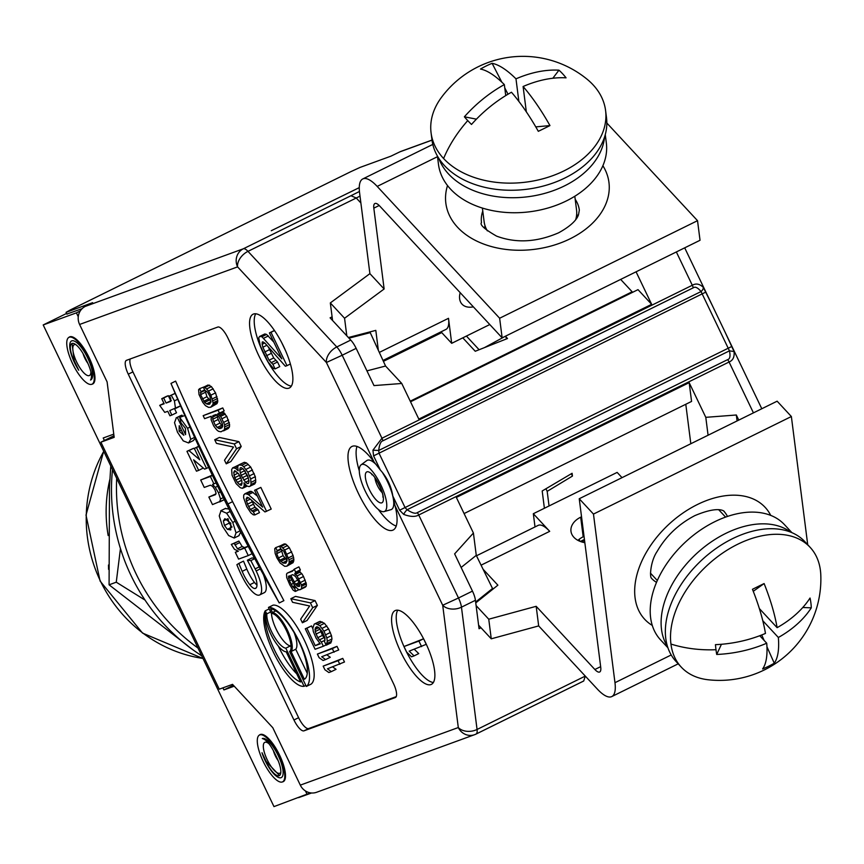 <?xml version="1.0" encoding="UTF-8"?>
<svg xmlns="http://www.w3.org/2000/svg" width="864" height="864" viewBox="0 0 864 864"><rect width="100%" height="100%" fill="white"/><g stroke="black" fill="none" stroke-linecap="round" stroke-linejoin="round"><path stroke-width="1.3" d="M213.084 402.862L213.019 404.287L217.674 401.998L216.983 403.661L210.708 407.257L208.516 407.354L205.448 405.637L202.77 402.376L199.022 394.546L198.59 389.75L199.573 388.681L201.01 391.694L200.578 394.686L204.649 402.397L206.464 403.855L208.948 404.363L210.913 402.235L209.909 396.23L207.565 392.137L204.822 390.301L203.386 387.299L204.941 387.439L208.548 391.068L210.892 395.172L213.084 402.862L217.739 400.561L217.674 401.998M213.019 404.287L210.708 407.257M212.328 405.961L216.983 403.661M130.226 358.97A13.705 4.396 -116.2 0 0 132.926 371.887L298.609 717.692A13.705 4.396 -116.2 0 0 308.675 728.536L396.241 696.622M227.945 503.96A792.666 254.135 -116.2 0 1 170.964 383.422L175.619 381.121A792.666 254.135 -116.2 0 0 232.6 501.66A1880.928 603.05 -116.2 0 0 283.889 600.653L279.234 602.942A1880.928 603.05 -116.2 0 1 227.945 503.96L232.6 501.66M273.121 605.124A43.988 14.105 63.8 0 1 304.322 640.17A43.988 14.105 63.8 0 1 310.986 684.169L306.331 686.459L289.613 651.575A21.265 6.815 -116.2 0 0 286.319 630.353A21.265 6.815 -116.2 0 0 271.328 613.397L268.466 607.424L273.121 605.124M271.469 613.386A20.963 6.718 -116.2 0 0 278.64 633.841A20.963 6.718 -116.2 0 0 290.466 645.883L291.092 647.19M263.39 574.582A23.35 7.484 63.8 0 1 264.308 592.661L259.654 594.95A23.35 7.484 -116.2 0 1 243.907 579.83A43.654 13.997 -116.2 0 1 236.876 564.689L238.853 563.414L242.168 571.374A20.606 6.61 -116.2 0 0 249.836 584.744A12.852 4.126 -116.2 0 0 254.837 588.535A15.952 5.108 -116.2 0 0 255.625 588.362A15.952 5.108 -116.2 0 0 253.876 573.329A61.96 19.861 -116.2 0 0 247.363 560.228L252.018 557.939L254.502 558.198M238.853 563.414L243.508 561.125L246.823 569.074A20.606 6.61 -116.2 0 0 254.491 582.444A12.852 4.126 -116.2 0 0 256.975 585.058M231.282 544.417L234.209 543.359L237.503 548.791L239.814 549.871L244.674 548.089L248.26 555.574L238.594 559.105L235.332 552.312L238.345 551.21L234.436 549.277L231.282 544.417L238.874 541.058L242.158 546.491L244.469 547.571L248.141 546.232M225.223 508.561L228.949 508.993M240.732 532.084L238.82 535.734M224.402 499.64L212.479 504.598L208.861 497.059L215.428 494.672L216.022 493.106L214.952 489.802L212.576 486.324L210.406 485.19L204.25 487.436L200.686 479.995L212.317 475.157M208.861 497.059L216.011 493.862M224.294 499.684L219.866 501.865M186.948 451.321L188.935 450.587L199.768 459.788L194.314 448.394L196.517 447.584L206.496 468.407L204.574 469.109L193.601 459.778L198.677 470.383L196.463 471.193L186.948 451.321L193.601 448.297L194.724 449.258M203.31 468.029L198.677 470.383M180.522 415.746L182.002 415.141L182.455 416.092M195.124 438.448L193.201 440.672M180.749 415.606L176.094 417.906L177.347 417.431L185.587 434.646L185.447 428.371L181.073 422.971L179.712 417.442L184.81 415.498M180.576 405.842L169.711 410.584L171.86 415.087L169.927 415.789L167.767 411.296L164.765 412.387L159.71 405.378L164.16 403.758L161.741 398.704L166.396 396.403L168.329 395.701L170.748 400.756L171.32 400.55M174.604 408.802L176.515 412.787L171.86 415.087M180.144 406.177L175.64 408.391M161.741 398.704L163.674 398.002L166.093 403.056L170.705 401.371L170.716 398.315L169.42 396.025L175.176 393.325M323.168 666.122L342.76 658.39L344.488 661.997L327.434 668.812L331.387 671.609L328.849 672.538L324.896 669.74L323.168 666.122L338.105 660.679L339.833 664.297M332.651 666.911L336.053 669.319L331.387 671.609M317.39 654.08L336.992 646.348L338.72 649.955L321.667 656.77L325.62 659.567L323.082 660.496L319.129 657.698L317.39 654.08L332.327 648.637L334.066 652.255M326.884 654.869L330.275 657.277L325.62 659.567M319.723 628.225L322.412 635.396L325.048 638.831M323.352 646.25L315.09 649.264L305.284 628.798L306.871 628.214L315.23 645.678L320.317 643.82L316.159 638.269L313.308 631.53L312.822 628.171L314.237 624.121L318.892 621.821L320.166 621.356L324.464 623.322L328.622 628.884L331.474 635.623L331.97 638.982L330.869 642.913L326.214 645.214L324.475 641.596L324.94 637.891L322.38 631.757L317.876 627.037L316.634 626.778L315.328 627.966L315.187 631.552L317.747 637.686L321.332 642.038L323.352 646.25L326.063 644.911M315.23 645.678L319.853 643.313M305.284 628.798L311.526 625.925L312.908 628.819M290.855 598.698L295.51 596.398L315.068 600.588L317.369 605.405L307.055 620.482L302.389 622.771L300.661 619.164L309.658 605.988L292.583 602.305L290.855 598.698L310.414 602.878L312.714 607.694L317.369 605.405M294.257 569.171L298.912 566.87L300.348 569.884L299.344 571.666L301.763 573.61L303.523 576.504L306.353 583.956L306.266 586.116L305.284 587.174L299.668 589.82L297.821 589.086L294.818 585.932L289.602 575.813L288.641 576.158L289.397 580.835L292.594 586.742L294.419 588.2L295.855 591.214L295.218 591.44L293.09 590.101L289.85 584.917L286.708 577.573L286.535 574.096L287.204 573.145L292.291 571.298L294.257 569.171L295.693 572.173L300.348 569.884M287.204 573.145L293.393 570.294M279.536 546.242L284.191 543.942L285.757 544.082L289.364 547.722L293.112 555.552L293.89 559.505L293.134 562.615L286.859 566.201L284.666 566.298L280.109 563.004L276.869 557.82L275.173 553.489L274.741 548.694L275.724 547.636L277.171 550.638L276.728 553.63L278.435 557.96L280.8 561.341L283.543 563.166L286.06 562.961L287.15 559.019L283.727 551.081L280.984 549.256L279.536 546.242L281.102 546.383L284.71 550.012L289.008 559.764L289.17 563.242L286.859 566.201M276.502 551.588L281.156 549.299L283.09 555.66L287.096 560.369M275.724 547.636L280.573 545.735M254.588 490.277L260.831 487.393L271.22 509.069L264.978 511.942L248.951 497.988L247.104 497.243L246.089 499.025L247.45 504.187L250.355 509.49L253.39 511.931L254.837 514.933L253.271 514.793L250.852 512.849L246.726 506.574L243.637 497.804L243.756 494.932L245.376 493.636L248.465 494.629L262.667 507.136L254.588 490.277L256.176 489.694L266.566 511.369M244.739 493.862L250.031 491.335L251.586 491.476L257.364 496.076M251.489 500.202L255.01 507.2L258.044 509.63L259.492 512.644L254.837 514.933M244.188 484.164L244.102 486.313L242.46 488.333L240.289 487.706L236.077 483.581L232.038 475.157L231.638 469.638L232.654 467.856L235.451 468.256L238.162 470.794L237.708 466.722L238.712 464.94L244.328 462.294L246.488 462.92L250.711 467.046L255.323 476.68L255.722 482.188L254.707 483.97L249.102 486.616L246.931 485.989L243.94 482.836L244.188 484.164L244.782 483.872M232.654 467.856L238.507 465.318M214.704 439.744L219.359 437.454L238.907 441.644L241.218 446.461L230.893 461.538L226.238 463.828L224.51 460.22L233.496 447.044L216.432 443.362L214.704 439.744L234.252 443.934L236.563 448.751L241.218 446.461M203.159 415.66L222.761 407.927L224.197 410.94L217.631 413.921L220.666 416.362L224.705 424.786L224.5 429.808L220.979 431.806L218.495 431.298L216.67 429.84L213.7 425.974L211.129 419.828L211.28 416.243L204.606 418.673L203.159 415.66L218.095 410.216L219.542 413.23M222.566 411.739L226.8 416.351L229.586 424.526L229.5 426.686L228.172 428.576L223.517 430.877M203.386 387.299L208.04 384.998L211.421 386.597L215.546 392.872L217.739 400.561M200.351 392.645L205.006 390.355L206.939 396.716L210.946 401.414M199.573 388.681L204.412 386.791M395.302 697.55L304.02 730.825A13.705 4.396 63.8 0 1 293.954 719.993L128.272 374.188A13.705 4.396 63.8 0 1 126.36 360.385A13.705 4.396 63.8 0 1 126.5 360.32L217.782 327.056A13.705 4.396 63.8 0 1 227.848 337.889L393.53 683.694A13.705 4.396 63.8 0 1 395.442 697.496A13.705 4.396 63.8 0 1 395.302 697.55L395.572 697.421M300.305 785.128L458.298 727.542A13.705 12.971 70 0 0 474.628 734.681L316.634 792.266A13.705 12.971 -110 0 1 300.305 785.128L272.786 727.704L232.524 684.353L219.24 689.191L100.904 442.184L114.178 437.346L107.104 381.899L79.596 324.464A13.705 12.971 -110 0 1 85.32 306.385L92.664 302.724M352.393 446.267A46.591 14.936 63.8 0 1 374.047 461.948L380.376 470.059C387.094 477.565 391.241 486.216 392.818 496.022L395.053 505.796A46.591 14.936 63.8 0 1 393.12 530.042A46.591 14.936 63.8 0 1 392.634 530.248A46.591 14.936 63.8 0 1 358.765 494.132A46.591 14.936 63.8 0 1 351.918 446.472A46.591 14.936 63.8 0 1 352.393 446.267M395.485 610.448A41.105 13.176 -116.2 0 0 395.053 610.632A41.105 13.176 -116.2 0 0 401.101 652.687A41.105 13.176 -116.2 0 0 430.985 684.547A41.105 13.176 -116.2 0 0 431.406 684.364A41.105 13.176 -116.2 0 0 425.369 642.319A41.105 13.176 -116.2 0 0 395.485 610.448M253.465 314.042A41.105 13.176 -116.2 0 0 253.044 314.226A41.105 13.176 -116.2 0 0 259.081 356.281A41.105 13.176 -116.2 0 0 288.976 388.152A41.105 13.176 -116.2 0 0 289.397 387.968A41.105 13.176 -116.2 0 0 283.36 345.913A41.105 13.176 -116.2 0 0 253.465 314.042M481 627.772L479.056 628.722L475.427 600.286L461.462 607.176A13.705 9.493 -7.3 0 1 442.703 605.254L458.298 727.542A13.705 9.493 -7.3 0 0 477.058 729.464L585.284 676.091L583.686 681.016L475.999 734.098A13.705 13.705 0 0 1 474.628 734.681L474.628 734.681A13.705 12.971 70 0 0 475.859 734.152A13.705 4.396 -116.2 0 0 475.999 734.098A13.705 4.396 -116.2 0 0 477.058 729.464L461.462 607.176A13.705 4.396 -116.2 0 0 458.492 597.996L442.703 605.254L395.053 505.796M392.818 496.022L399.622 510.214L403.704 514.393C410.249 516.845 415.26 517.039 418.727 514.998L458.492 597.996L472.468 591.116L454.626 553.878L473.418 533.034L476.269 555.347L492.858 589.194M727.672 359.618A5.476 1.76 63.8 0 1 729.076 362.005C732.964 360.428 734.627 356.94 734.054 351.551L729.454 350.838L407.106 509.738C412.171 513.032 415.584 513.994 417.323 512.611L727.672 359.618C729.972 358.992 730.566 356.065 729.454 350.838L701.05 291.557C697.777 287.626 695.174 286.373 693.263 287.809L382.914 440.802C380.776 441.353 379.372 444.571 378.702 450.468L379.08 453.298L405.108 507.643L407.106 509.738A5.476 1.836 127.6 0 0 403.704 514.404M473.418 533.034L456.354 497.426L689.18 382.655L691.567 401.425L464.087 513.562M738.774 420.098L736.333 415.001L705.791 417.334L689.18 382.655M685.789 404.276L690.822 443.74M544.396 508.259L542.192 490.979L572.098 473.288L572.454 476.064L547.182 491.357L549.05 505.969M506.704 338.828L505.516 336.334L507.524 338.504L475.243 351.259L462.791 337.846M572.454 476.064L571.342 473.731M547.182 491.357L545.94 488.754M479.11 349.726L466.409 336.064M579.82 541.253L579.161 539.309M580.338 541.458L584.42 539.449M298.588 797.634L311.58 792.979M78.257 316.742L76.399 312.854L43.2 324.95L273.974 806.609L310.5 792.86M737.089 420.93L736.333 415.001M708.08 435.229L705.791 417.334M600.642 666.652L594.864 669.503L536.177 606.312L488.754 619.207L491.26 638.809L478.613 625.201M476.107 605.588L488.754 619.207M483.365 569.56L497.88 585.176L475.762 602.888M476.485 555.779L538.164 525.377A32.886 10.541 63.8 0 1 549.698 531.338L533.326 513.713L535.01 526.921M622.026 477.652L617.144 472.403L533.326 513.713M581.526 516.769L580.684 517.19A20.552 14.234 -7.3 0 0 570.974 531.284A20.552 14.234 -7.3 0 0 584.831 542.668M536.177 606.312L538.672 625.914L597.37 689.105A41.105 13.176 63.8 0 0 611.798 696.568A41.105 13.176 63.8 0 0 614.974 682.69L593.471 514.08L579.236 498.744L600.739 667.364A13.705 4.396 -116.2 0 1 599.681 671.987A13.705 4.396 -116.2 0 1 594.864 669.503M807.721 544.741L791.37 416.524L777.136 401.188L579.236 498.744M791.37 416.524L593.471 514.08M538.672 625.914L491.26 638.809M584.032 536.371L583.178 536.792A20.552 14.234 -7.3 0 0 577.93 540.356M725.555 333.126L712.228 305.316M734.054 351.551L725.123 332.219M712.681 306.245L703.285 287.334A5.476 3.143 -33.8 0 1 701.05 291.557L378.702 450.468L372.935 450.176L373.583 455.868L380.376 470.059M374.047 461.948L326.398 362.491L342.187 355.244L381.953 438.242L372.935 450.176M396.209 526.057A46.591 14.936 63.8 0 1 378.302 509.404M359.262 470.794A46.591 14.936 63.8 0 1 356.972 446.44M375.743 464.173A27.4 8.791 63.8 0 0 367.492 460.199A27.4 8.791 -116.2 0 0 366.768 460.598L361.066 464.864A26.093 8.37 -116.2 0 0 365.526 491.702A26.093 8.37 -116.2 0 0 384.091 511.596A26.093 8.37 -116.2 0 0 384.296 511.531A26.093 8.37 63.8 0 0 380.927 485.125A26.093 8.37 63.8 0 0 361.757 464.486A26.093 8.37 -116.2 0 0 361.066 464.864M390.744 509.717A27.4 8.791 -116.2 0 0 390.96 509.663A27.4 8.791 -116.2 0 0 391.165 509.598A27.4 8.791 63.8 0 0 382.882 473.299M366.941 370.872L385.56 366.034L401.76 383.476L373.993 385.592L356.152 348.354L342.187 355.244A13.705 4.396 -116.2 0 0 336.787 346.961L247.979 251.348A13.705 4.396 -116.2 0 0 243.313 248.8A13.705 12.971 70 0 0 237.589 266.879A13.705 8.856 -42.9 0 1 247.979 251.348L356.26 197.996L350.968 195.728L243.313 248.8L85.32 306.385M79.596 324.464L237.589 266.879L326.398 362.491A13.705 8.856 -42.9 0 1 336.787 346.961L350.752 340.07L330.102 317.833L332.1 316.85M432.011 140.141L399.816 151.88L390.841 156.2L360.137 167.389L350.654 171.742L70.578 309.809L66.074 312.347L92.632 302.67M359.262 187.65L271.253 230.731L359.262 187.628M360.007 196.128L356.26 197.996L360.882 202.975M401.76 383.476L418.824 419.094L651.65 304.322L636.066 271.804M703.285 287.334C699.602 283.835 695.941 283.154 692.302 285.26L676.35 251.953M399.816 151.88A13.705 12.971 -110 0 1 401.036 151.351L432 140.076M82.08 308.686L66.895 314.042M76.399 312.854L80.255 310.954M43.2 324.95L66.593 313.427M234.22 686.178L223.916 689.936L222.923 687.852M307.163 794.513L305.467 790.97M100.904 442.184L104.393 440.467L103.205 437.994L113.767 434.149M92.081 384.199A26.233 8.413 -116.2 0 0 92.286 384.145A26.233 8.413 -116.2 0 0 92.491 384.08A26.233 8.413 -116.2 0 0 89.1 357.545A26.233 8.413 -116.2 0 0 69.833 336.798A26.233 8.413 -116.2 0 0 69.131 337.176A26.233 8.413 -116.2 0 0 68.85 337.424M282.614 781.877A26.233 8.413 -116.2 0 0 282.82 781.823A26.233 8.413 -116.2 0 0 283.025 781.758A26.233 8.413 -116.2 0 0 279.634 755.222A26.233 8.413 -116.2 0 0 260.366 734.476A26.233 8.413 -116.2 0 0 259.664 734.854A26.233 8.413 -116.2 0 0 259.384 735.091M223.916 689.936L233.377 685.271M113.972 435.748L104.393 440.467M66.971 314.194L66.074 312.347M69.239 337.241A26.093 8.37 -116.2 0 0 68.537 337.619A26.093 8.37 -116.2 0 0 72.997 364.468A26.093 8.37 -116.2 0 0 91.573 384.35A26.093 8.37 -116.2 0 0 91.778 384.286A26.093 8.37 63.8 0 0 88.409 357.88A26.093 8.37 63.8 0 0 69.239 337.241M90.536 380.02A21.719 6.966 -116.2 0 0 87.739 358.052A21.719 6.966 -116.2 0 0 71.777 340.859A21.719 6.966 -116.2 0 0 78.743 370.246A17.809 5.713 63.8 0 1 76.712 366.412L74.347 361.476A17.809 5.713 63.8 0 1 71.863 343.537A17.809 5.713 63.8 0 1 85.136 357.545L87.502 362.48C91.411 371.174 92.426 377.017 90.536 380.02M74.347 361.476L72.025 343.462M74.509 361.39L78.743 370.246M259.772 734.918A26.093 8.37 -116.2 0 0 259.07 735.296A26.093 8.37 -116.2 0 0 263.531 762.134A26.093 8.37 -116.2 0 0 282.107 782.028A26.093 8.37 -116.2 0 0 282.312 781.963A26.093 8.37 63.8 0 0 278.942 755.557A26.093 8.37 63.8 0 0 259.772 734.918M281.07 777.697A21.719 6.966 -116.2 0 0 278.273 755.708A21.719 6.966 -116.2 0 0 262.31 738.536C266.08 739.476 270.14 744.206 274.482 752.749L276.847 757.685A17.809 5.713 63.8 0 1 279.331 775.634A17.809 5.713 63.8 0 1 266.058 761.616L263.693 756.68A17.809 5.713 63.8 0 1 261.986 752.728A21.719 6.966 -116.2 0 0 281.07 777.697M279.504 775.537L266.231 761.54L261.986 752.728M198.007 648.054A189.086 178.999 -110 0 1 116.694 478.332M201.679 655.733A189.086 178.999 -110 0 1 112.514 469.616M145.022 600.07L116.262 582.196L120.452 548.554M201.787 655.938L197.554 653.022M192.856 649.739L109.08 584.82L109.48 487.069L110.776 466.009M116.262 582.196L109.08 584.82M108.583 569.376L108.475 565.013M356.152 348.354A13.705 4.396 -116.2 0 0 350.752 340.07M369.652 331.992L370.246 332.64L348.98 338.159M385.56 366.034L370.246 332.64M505.408 336.226L484.477 347.609M620.654 279.407L632.146 291.784A13.705 4.396 -116.2 0 0 632.642 292.291M651.65 304.322L638.01 289.645L410.53 401.782M437.497 156.676L377.19 186.408A41.105 13.176 -116.2 0 0 362.772 178.945A41.105 13.176 -116.2 0 0 359.586 192.823L369.9 273.65L384.134 288.976L344.563 318.254L346.799 335.815M344.563 318.254L330.329 302.929L369.9 273.65M330.329 302.929L332.564 320.479M606.841 123.034L697.529 220.676L700.034 240.278L502.135 337.835L379.696 206.01A13.705 4.396 63.8 0 0 374.89 203.526A13.705 4.396 63.8 0 0 373.82 208.148L384.134 288.976M377.19 186.408L499.64 318.233L502.135 337.835M499.64 318.233L697.529 220.676M379.318 352.415L448.502 318.308L451.688 343.321L489.791 324.54M348.386 337.511L375.808 330.383L378.346 350.287M460.188 292.669A20.552 13.273 137.1 0 0 462.024 304.16A20.552 13.273 137.1 0 0 473.353 306.839M451.688 343.321L441.029 331.841M448.502 318.308A32.886 10.541 63.8 0 1 445.954 329.411A32.886 10.541 63.8 0 1 445.619 329.551M485.082 225.936A49.324 34.171 -7.3 0 0 484.348 228.064M576.688 214.261A49.324 34.171 172.7 0 1 577.919 216.13M475.654 602.014L492.75 588.319M475.427 600.286A13.705 4.396 -116.2 0 0 472.468 591.116M461.128 567.464L476.269 555.347M579.366 541.058A52.067 16.697 63.8 0 1 579.247 539.568M397.742 610.2A41.105 13.176 -116.2 0 0 406.069 651.035A41.105 13.176 -116.2 0 0 433.382 682.495M423.608 638.831L426.244 644.339L409.19 651.143L414.083 655.895L411.534 656.824L406.652 652.072L403.985 646.52L418.932 641.077L421.589 646.628M403.985 646.52L423.576 638.777L418.932 641.077M414.299 649.285L418.738 653.594L414.083 655.895M255.733 313.805A41.105 13.176 -116.2 0 0 264.06 354.629A41.105 13.176 -116.2 0 0 291.373 386.1M281.599 342.425L285.584 350.752M269.406 332.899L270.994 332.316L286.978 365.666L285.379 366.239L265.01 343.202L262.85 341.82L262.213 342.047L262.148 344.25L262.85 347.252L269.06 360.223L272.873 364.273L275.087 368.906L273.37 368.442L267.916 361.735L260.366 345.989L258.725 337.878L259.556 336.485L261.911 336.722L281.837 358.83L269.406 332.899L274.417 330.469M259.556 336.485L264.848 333.958L266.566 334.422L273.812 342.09M268.283 346.896L273.715 357.934L277.528 361.984L279.742 366.617L275.087 368.906M262.148 344.25L264.686 342.997M262.85 347.252L266.846 345.287M264.751 352.004L269.406 349.704M266.522 355.709L271.177 353.419M269.06 360.223L273.715 357.934M271.026 362.772L275.681 360.472M272.873 364.273L277.528 361.984M260.194 336.258L264.848 333.958M261.911 336.722L266.566 334.422M263.747 338.224L268.402 335.934M270.994 332.316L274.504 330.588M286.978 365.666L290.401 363.971M170.964 383.422A671.674 215.341 -116.2 0 0 279.234 602.942M306.331 686.459A43.988 14.105 -116.2 0 0 299.668 642.47A43.988 14.105 -116.2 0 0 268.466 607.424M272.452 612.511A21.924 7.031 -116.2 0 1 287.377 630.061A21.924 7.031 -116.2 0 1 291.092 651.542L304.376 679.255A37.292 11.956 -116.2 0 0 295.596 635.191A42.584 13.651 -116.2 0 0 270.67 608.785L272.452 612.511L275.767 610.88M291.092 651.542L295.747 649.242L307.282 673.304M294.16 632.696A21.924 7.031 63.8 0 1 295.747 649.242M269.168 608.893L265.194 610.848L266.846 613.84L270.637 611.971M266.846 613.84A20.963 6.718 -116.2 0 0 273.218 634.792A20.963 6.718 -116.2 0 0 285.811 648.173L304.074 686.297L305.834 685.433M265.194 610.848A42.995 13.781 -116.2 0 0 275.054 655.549A42.995 13.781 -116.2 0 0 304.074 686.297M265.432 611.982A41.321 13.252 -116.2 0 0 275.238 651.607A41.321 13.252 -116.2 0 0 300.64 681.977L286.178 651.802A22.496 7.214 -116.2 0 1 271.696 635.904A22.496 7.214 -116.2 0 1 266.047 613.084L265.432 611.982M285.811 648.173L290.466 645.883M278.327 646.088A41.321 13.252 -116.2 0 0 296.698 673.758M247.363 560.228L250.841 560.606L254.761 558.673M250.841 560.606L255.128 568.89L259.189 566.881M259.654 594.95A23.35 7.484 -116.2 0 0 256.165 570.942A31.979 10.249 -116.2 0 0 255.128 568.89M234.209 543.359L238.874 541.058M244.674 548.089L248.206 546.35M248.26 555.574L252.094 553.684M235.332 552.312L237.881 551.048M225.688 508.334L221.033 510.624L219.251 515.905L222.448 526.187L228.647 535.54L234.166 538.034L236.023 532.85L232.751 522.439L226.606 513.216L220.795 510.732L225.45 508.432M234.166 538.034L239.08 535.626M223.355 520.949L224.888 518.67L230.753 523.163L230.634 529.848L227.383 529.34L224.467 525.463L223.355 520.949L227.48 518.908M228.01 518.648L229.122 523.163L232.038 527.051M200.686 479.995L210.362 476.474L213.916 483.905L216.043 482.868M210.362 476.474L212.458 475.438M213.916 483.905L212.522 484.423L215.276 487.372L217.663 486.194M219.607 501.995L220.547 498.982L218.473 492.75L215.276 487.372M196.517 447.584L198.806 446.461M206.496 468.407L208.602 467.37M188.935 450.587L193.601 448.297M194.314 448.394L198.698 446.234M177.347 417.431L182.002 415.141M181.008 415.498L176.353 417.798L174.517 422.636L177.476 432.205L183.244 440.878L188.546 442.962L190.706 439.301L187.596 428.285L179.712 417.442M188.546 442.962L193.514 440.532M179.107 431.222L179.226 425.66L183.838 435.294L179.107 431.222L181.354 430.11M163.674 398.002L168.329 395.701M166.093 403.056L170.748 400.756M169.42 396.025L175.208 393.412M175.489 408.467L174.431 400.885L171.299 395.334M159.71 405.378L163.944 403.294M338.105 660.679L342.76 658.39M332.327 648.637L336.992 646.348M321.332 642.038L325.058 640.202M314.237 624.121L315.511 623.657L319.81 625.622L323.968 631.184L326.819 637.913L327.316 641.272L326.214 645.214M306.871 628.214L311.526 625.925M315.511 623.657L320.166 621.356M317.671 624.283L322.326 621.983M319.81 625.622L324.464 623.322M322.207 628.29L326.862 625.99M323.968 631.184L328.622 628.884M325.696 634.792L330.35 632.491M326.819 637.913L331.474 635.623M327.316 641.272L331.97 638.982M326.905 643.55L331.56 641.25M315.328 627.966L317.401 626.94M314.95 629.51L318.859 627.588M315.187 631.552L319.842 629.251M316.019 634.079L320.674 631.778M317.747 637.686L322.412 635.396M319.226 639.976L323.881 637.686M310.414 602.878L315.068 600.588M312.714 607.694L302.389 622.771M295.693 572.173L294.689 573.955L297.108 575.91L301.439 584.939L301.612 588.406L300.629 589.475M290.866 575.348L295.52 584.269L297.626 586.321L299.506 586.354L299.333 582.876L295.52 576.482L292.777 574.657L290.866 575.348M295.348 573.016L300.002 570.715M294.689 573.955L299.344 571.666M295.607 574.333L300.262 572.033M297.108 575.91L301.763 573.61M298.868 578.804L303.523 576.504M300.596 582.412L305.262 580.111M301.439 584.939L306.094 582.638M301.698 586.256L306.353 583.956M301.612 588.406L306.266 586.116M288.295 576.99L289.807 576.256M288.554 578.318L290.369 577.422M289.397 580.835L291.503 579.798M291.125 584.453L293.317 583.373M292.594 586.742L294.689 585.706M293.49 587.833L295.553 586.818M294.419 588.2L296.028 587.401M295.855 591.214L299.128 589.604M294.041 581.969L297.972 580.036M298.868 586.58L299.538 586.246M297.626 586.321L299.797 585.252M296.406 585.349L299.516 583.826M295.52 584.269L299.138 582.476M277.171 550.638L280.789 548.856M276.728 553.63L281.383 551.329M278.435 557.96L283.09 555.66M279.904 560.25L284.558 557.96M280.8 561.341L285.455 559.04M282.614 562.799L287.096 560.596M283.543 563.166L286.87 561.535M285.098 563.306L286.157 562.788M281.102 546.383L285.757 544.082M282.917 547.841L287.572 545.54M284.71 550.012L289.364 547.722M287.042 554.116L291.697 551.815M288.457 557.842L293.112 555.552M289.008 559.764L293.663 557.474M289.235 561.805L293.89 559.505M289.17 563.242L293.836 560.941M288.479 564.905L293.134 562.615M246.089 499.025L248.54 497.815M246.316 501.066L250.258 499.122M247.45 504.187L252.104 501.898M248.594 506.596L253.26 504.306M250.355 509.49L255.01 507.2M251.856 511.067L256.511 508.777M253.39 511.931L258.044 509.63M245.376 493.636L250.031 491.335M246.931 493.765L251.586 491.476M248.465 494.629L253.12 492.329M256.176 489.694L260.831 487.393M238.712 464.94L241.834 465.221L243.659 466.679L247.817 472.23L250.668 478.969L251.068 484.488L250.052 486.27M247.666 475.826L243.248 468.947L241.11 467.608L240.16 467.953L239.749 470.221L241.11 475.384L245.527 482.263L247.655 483.602L248.616 483.257L249.016 480.989L247.666 475.826M234.749 477.706L237.373 482.404L239.49 484.466L241.013 485.32L242.028 483.538L241.823 480.784L239.836 475.848L238.367 473.558L234.727 470.642L233.712 472.424L234.749 477.706L239.404 475.405L241.142 478.721M244.102 486.313L246.208 485.276M243.41 487.976L247.266 486.086M233.604 467.51L238.259 465.221M235.451 468.256L237.73 467.122M237.265 469.714L237.902 469.4M239.674 464.594L244.328 462.294M241.834 465.221L246.488 462.92M243.659 466.679L248.314 464.378M246.056 469.336L250.711 467.046M247.817 472.23L252.472 469.94M249.545 475.848L254.2 473.548M250.668 478.969L255.323 476.68M251.154 482.328L255.809 480.038M251.068 484.488L255.722 482.188M247.655 483.602L248.638 483.127M245.527 482.263L248.94 480.578M243.734 480.082L248.324 477.824M242.266 477.792L246.92 475.492L248.238 477.554M241.11 475.384L245.765 473.083L246.92 475.492M240.268 472.856L244.685 470.686M245.192 471.355L245.765 473.083M239.749 470.221L242.849 468.698M235.904 480.114L240.559 477.814M233.917 475.178L237.978 473.17M233.712 472.424L235.948 471.323M241.013 485.32L241.672 484.996M239.49 484.466L242.006 483.224M237.373 482.404L241.661 480.287M234.252 443.934L238.907 441.644M236.563 448.751L226.238 463.828M218.095 410.216L222.761 407.927M212.868 415.66L212.717 419.256L215.287 425.39L218.614 428.425L221.756 427.982L222.772 426.2L222.545 424.159L219.078 416.934L216.043 414.504L212.868 415.66M218.56 414.299L223.214 411.998M219.769 415.271L224.424 412.97M220.666 416.362L225.32 414.061M222.134 418.651L226.8 416.351M223.873 422.258L228.528 419.969M224.705 424.786L229.36 422.485M224.932 426.827L229.586 424.526M224.845 428.976L229.5 426.686M224.5 429.808L229.154 427.518M212.49 417.215L216.961 415.012M219.845 428.674L221.951 427.637M218.614 428.425L222.631 426.438M217.08 427.561L221.735 425.272L222.728 425.822M215.287 425.39L219.942 423.09L221.735 425.272M213.559 421.772L218.214 419.483L219.942 423.09M212.717 419.256L217.382 416.956L218.214 419.483M217.177 415.13L217.382 416.956M212.846 400.82L217.501 398.52M212.306 398.898L216.961 396.598M210.892 395.172L215.546 392.872M208.548 391.068L213.203 388.778M206.766 388.897L211.421 386.597M204.941 387.439L209.596 385.139M208.948 404.363L209.995 403.844M207.392 404.222L210.708 402.581M206.464 403.855L210.935 401.652M204.649 402.397L209.304 400.097M203.753 401.306L208.408 399.006M202.273 399.017L206.939 396.716M200.578 394.686L205.232 392.386M201.01 391.694L204.638 389.912M667.505 646.531A84.607 54.659 -42.9 0 1 725.674 533.444A84.607 54.659 -42.9 0 1 790.657 532.138M667.937 647.827L660.496 639.814A84.607 54.659 -42.9 0 1 714.776 521.705A84.607 54.659 -42.9 0 1 784.48 524.653L791.921 532.667M437.422 156.038L438.469 164.311A84.607 58.612 -7.3 0 0 566.352 200.934A84.607 58.612 -7.3 0 0 606.334 142.906L605.275 134.633M438.739 158.22A84.607 58.612 -7.3 0 0 564.44 185.922A84.607 58.612 -7.3 0 0 604.552 137.074M759.359 608.569L777.114 627.674A101.164 70.081 172.7 0 0 810.032 598.028A97.178 68.116 12 0 1 810.896 602.942A97.178 68.116 12 0 1 811.285 607.835A101.164 70.081 172.7 0 1 778.356 637.481L762.793 620.719M802.786 607.5L811.285 607.835M777.114 627.674A101.164 32.432 -116.2 0 0 764.111 583.556L753.257 591.3M764.111 583.556A97.178 4.817 152.8 0 0 752.468 589.291A101.164 32.432 -116.2 0 1 765.472 633.42A101.164 70.081 172.7 0 1 715.446 644.652A97.178 28.058 -80.4 0 0 715.997 649.717A97.178 28.058 -80.4 0 0 716.699 654.458L721.44 644.274M761.702 634.964L764.143 640.44M766.94 646.747L774.263 663.196A101.164 32.432 -116.2 0 0 778.356 637.481M716.699 654.458A101.164 70.081 172.7 0 0 766.724 643.216A101.164 32.432 -116.2 0 1 762.62 668.93A97.178 91.368 84.7 0 0 774.263 663.196M670.939 644.047A87.966 56.83 137.1 0 1 721.775 553.662A87.966 56.83 137.1 0 1 810.13 547.333A87.966 56.83 137.1 0 1 820.411 570.359A87.966 56.83 -42.9 0 1 820.8 575.046A101.39 101.39 0 0 1 708.08 679.752A87.966 56.83 -42.9 0 1 681.221 667.073A87.966 56.83 -42.9 0 1 670.939 644.047A101.39 70.243 -7.3 0 0 715.997 649.717M766.724 643.216L759.758 635.72M810.13 547.333L804.967 541.771A87.966 56.83 137.1 0 0 716.602 548.1A87.966 56.83 137.1 0 0 665.777 638.474A87.966 56.83 -42.9 0 0 676.058 661.5L681.221 667.073M552.83 78.257L558.954 70.178A97.178 71.593 114.4 0 1 562.658 73.818A97.178 71.593 114.4 0 1 566.071 77.836A101.164 65.351 137.1 0 0 523.098 86.508L526.338 111.845M558.954 70.178A101.164 65.351 137.1 0 0 515.981 78.84L518.864 101.401M515.981 78.84A101.164 32.432 -116.2 0 0 492.124 63.32L501.8 82.123M504.77 87.901L508.01 94.219M492.124 63.32A97.178 91.919 54.5 0 0 480.492 69.055A101.164 32.432 -116.2 0 1 504.338 84.586A101.164 65.351 137.1 0 0 464.378 116.802L476.42 119.156M535.777 126.889L549.958 125.582A101.164 32.432 -116.2 0 0 523.098 86.508M443.599 158.522A87.966 60.934 -7.3 0 1 431.071 132.808A87.966 60.934 -7.3 0 1 441.245 97.675A101.39 101.39 0 0 1 586.926 79.099A87.966 60.934 -7.3 0 1 593.071 84.834A87.966 60.934 172.7 0 1 605.588 110.549A87.966 60.934 172.7 0 1 545.756 177.984A87.966 60.934 172.7 0 1 443.599 158.522A101.39 65.502 -42.9 0 1 467.759 120.593A97.178 31.547 -149.8 0 0 471.496 124.459A101.164 65.351 137.1 0 1 511.466 92.243A101.164 32.432 -116.2 0 1 538.315 131.317A97.178 11.221 -24 0 0 549.958 125.582M467.759 120.593A97.178 31.547 -149.8 0 1 464.378 116.802M504.338 84.586L505.742 95.591M431.071 132.808L431.978 139.925A87.966 60.934 -7.3 0 0 444.506 165.64A87.966 60.934 172.7 0 0 546.664 185.101A87.966 60.934 172.7 0 0 606.496 117.666L605.588 110.549M482.382 208.04L484.132 221.735A46.591 32.27 -7.3 0 0 487.361 230.872M575.716 219.607A46.591 32.27 -7.3 0 0 576.547 209.941L574.808 196.247M128.272 374.188L132.926 371.887M293.954 719.993L298.609 717.692M304.02 730.825L308.675 728.536M417.323 512.611A5.476 1.76 63.8 0 1 418.727 514.998L729.076 362.005L753.44 412.873M583.513 681.091L476.129 734.022M581.688 541.922L584.561 540.508M481.162 565.132L549.698 531.338M614.974 682.69L671.209 654.966M652.277 625.428A82.21 53.104 -42.9 0 1 639.425 566.903A82.21 53.104 -42.9 0 1 697.421 504.511A82.21 53.104 -42.9 0 1 770.731 515.398M656.51 582.347A49.324 31.86 -42.9 0 1 651.694 578.502L651.434 578.135C649.534 577.184 650.473 561.125 657.137 551.437C666.112 535.95 678.694 524.005 694.872 515.614C722.11 504.112 725.522 513.086 723.978 511.358A49.324 31.86 -42.9 0 1 727.456 516.445M580.684 517.19L583.178 536.792M731.916 346.399L399.622 510.214M705.877 292.054L373.583 455.868M366.941 471.852A17.194 5.508 -116.2 0 0 369.155 489.251A17.194 5.508 -116.2 0 0 381.78 502.837A17.194 5.508 63.8 0 0 379.566 485.449A17.194 5.508 63.8 0 0 366.941 471.852M374.944 477.922A10.962 3.51 -116.2 0 0 382.19 492.62M350.968 195.728L359.435 191.484M382.914 440.802A5.476 1.76 -116.2 0 0 381.953 438.242L692.302 285.26A5.476 1.76 -116.2 0 1 693.263 287.809M90.904 371.909A17.194 5.508 63.8 0 1 89.262 375.602A17.194 5.508 -116.2 0 1 76.637 362.005A17.194 5.508 -116.2 0 1 74.412 344.617A17.194 5.508 63.8 0 1 75.697 344.563M83.041 353.592A10.962 3.51 -116.2 0 0 87.901 363.355M280.832 772.362A17.194 5.508 63.8 0 1 279.796 773.269A17.194 5.508 -116.2 0 1 267.17 759.683A17.194 5.508 -116.2 0 1 264.946 742.284A17.194 5.508 63.8 0 1 268.996 743.764M273.38 750.578A10.962 3.51 -116.2 0 0 278.165 760.644M108.173 535.572A137.02 129.708 -110 0 1 109.912 479.185M103.756 451.343A137.02 129.708 70 0 0 202.986 658.444M410.238 401.177L632.146 291.784M383.411 361.346L441.731 332.597M373.82 208.148L379.199 205.502M602.888 165.715A82.21 56.948 172.7 0 1 570.11 238.799A82.21 56.948 172.7 0 1 479.725 242.449A82.21 56.948 172.7 0 1 447.53 185.522M575.197 199.303A49.324 34.171 172.7 0 1 579.334 210.103L578.47 214.952C577.962 215.795 576.482 223.031 558.576 232.826C536.706 242.266 516.046 243.367 496.595 236.131C484.618 229.252 479.574 224.737 481.475 222.577A49.324 34.171 172.7 0 1 482.771 211.097M256.165 570.942L260.291 568.912M242.168 571.374L246.823 569.074M249.836 584.744L254.491 582.444M254.837 588.535L256.241 587.844M234.932 544.957L239.587 542.657M237.503 548.791L242.158 546.491M239.814 549.871L244.469 547.571M226.606 513.216L230.18 511.456M232.751 522.439L235.159 521.251M236.023 532.85L240.095 530.852M230.31 529.988L230.936 529.675M227.383 529.34L231.995 527.072M224.467 525.463L229.122 523.163M218.473 492.75L220.406 491.8M220.547 498.982L223.279 497.632M187.596 428.285L189.983 427.097M190.706 439.301L194.627 437.357M174.431 400.885L177.725 399.265M611.798 696.568L678.218 663.822M725.339 332.672L761.789 408.748M384.091 511.596L390.96 509.663M372.665 474.919L371.822 474.671C373.658 473.213 384.145 493.409 382.871 497.092L383.184 496.26M684.698 247.838L712.454 305.77M91.573 384.35L92.286 384.145M68.537 337.619L69.131 337.176M282.107 782.028L282.82 781.823M259.07 735.296L259.664 734.854M203.018 658.519L142.538 633.096L100.105 581.083L86.011 515.106L103.691 451.202M432.799 144.418L362.772 178.945M383 360.45L445.954 329.411M725.576 517.104L718.74 509.749M657.31 580.511L650.473 573.156"/></g></svg>
